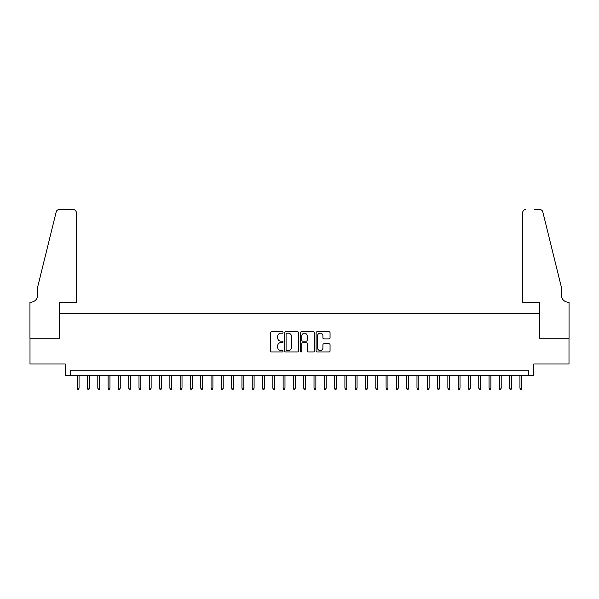 <?xml version="1.0" encoding="UTF-8"?>
<svg xmlns="http://www.w3.org/2000/svg" width="599" height="599" viewBox="0 0 599 599"><rect width="100%" height="100%" fill="white"/><g stroke="black" fill="none" stroke-linecap="round" stroke-linejoin="round"><path stroke-width="0.9" d="M283.028 332.467A0.704 0.704 0 0 0 282.316 331.764L271.579 331.764A1.011 1.011 0 0 0 270.568 332.774L270.568 350.962A1.011 1.011 0 0 0 271.579 351.972L282.316 351.972A0.704 0.704 0 0 0 283.028 351.269A0.704 0.704 0 0 0 282.316 350.557L280.931 350.557A3.235 3.235 0 0 1 277.696 347.323L277.696 345.81A3.235 3.235 0 0 1 280.931 342.576L282.316 342.576A0.704 0.704 0 0 0 283.028 341.872A0.704 0.704 0 0 0 282.316 341.16L280.931 341.16A3.235 3.235 0 0 1 277.696 337.926L277.696 336.413A3.235 3.235 0 0 1 280.931 333.179L282.316 333.179A0.704 0.704 0 0 0 283.028 332.467M329.038 338.884A1.011 1.011 0 0 0 330.049 337.873L330.049 332.774A1.011 1.011 0 0 0 329.038 331.764L317.111 331.764A1.011 1.011 0 0 0 316.1 332.774L316.1 350.962A1.011 1.011 0 0 0 317.111 351.972L329.038 351.972A1.011 1.011 0 0 0 330.049 350.962L330.049 344.799A1.011 1.011 0 0 0 329.038 343.789L323.932 343.789A1.011 1.011 0 0 0 322.921 344.799L322.921 347.854A2.703 2.703 0 0 1 320.218 350.557A2.703 2.703 0 0 1 317.515 347.854L317.515 335.882A2.703 2.703 0 0 1 320.218 333.179A2.703 2.703 0 0 1 322.921 335.882L322.921 337.873A1.011 1.011 0 0 0 323.932 338.884L329.038 338.884M528.588 375.333L533.731 375.333L533.731 364.005L568.998 364.005L568.998 338.263L539.399 338.263L539.399 313.554L59.6 313.554L59.6 338.263L30.002 338.263L30.002 364.005L65.269 364.005L65.269 375.333L528.588 375.333L528.588 370.182L70.412 370.182L70.412 375.333M298.616 332.774A1.011 1.011 0 0 0 297.606 331.764L285.678 331.764A1.011 1.011 0 0 0 284.667 332.774L284.667 350.962A1.011 1.011 0 0 0 285.678 351.972L297.606 351.972A1.011 1.011 0 0 0 298.616 350.962L298.616 332.774M301.394 331.764L313.322 331.764A1.011 1.011 0 0 1 314.333 332.774L314.333 350.962A1.011 1.011 0 0 1 313.322 351.972L308.215 351.972A1.011 1.011 0 0 1 307.205 350.962L307.205 343.586A1.011 1.011 0 0 0 306.194 342.576L302.809 342.576A1.011 1.011 0 0 0 301.799 343.586L301.799 351.269A0.704 0.704 0 0 1 301.095 351.972A0.704 0.704 0 0 1 300.384 351.269L300.384 332.774A1.011 1.011 0 0 1 301.394 331.764M286.794 333.179A0.704 0.704 0 0 0 286.082 333.883L286.082 349.853A0.704 0.704 0 0 0 286.794 350.557L288.254 350.557A3.235 3.235 0 0 0 291.488 347.323L291.488 336.413A3.235 3.235 0 0 0 288.254 333.179L286.794 333.179M307.205 335.934A2.703 2.703 0 0 0 304.502 333.224A2.703 2.703 0 0 0 301.799 335.934L301.799 340.15A1.011 1.011 0 0 0 302.809 341.16L306.194 341.16A1.011 1.011 0 0 0 307.205 340.15L307.205 335.934M79.061 388.1L78.649 389.432L77.623 389.432L77.211 388.1L79.061 388.1L79.061 375.333M77.211 388.1L77.211 375.333M76.335 302.225L76.335 212.652A3.092 3.092 0 0 0 73.243 209.568L59.189 209.568A3.092 3.092 0 0 0 56.194 211.911L37.722 286.786L37.722 295.022A7.21 7.21 0 0 1 30.519 302.225L29.95 302.225L29.95 338.263L59.451 338.263L59.451 302.225L76.335 302.225L76.335 212.652C76.14 210.788 75.107 209.762 73.243 209.568L64.699 209.568M56.194 211.911C56.98 210.219 56.98 210.219 56.194 211.911C56.98 210.219 56.98 210.219 56.194 211.911M37.722 295.022A7.21 7.21 0 0 1 30.519 302.225M522.665 302.225L522.665 212.652L522.665 302.225L539.549 302.225L539.549 338.263L569.05 338.263L569.05 302.225L568.481 302.225A7.21 7.21 0 0 1 561.278 295.022A7.21 7.21 0 0 0 568.481 302.225M555.617 263.83L542.806 211.911L561.278 286.786L561.278 295.022M534.301 209.568L539.811 209.568A3.092 3.092 0 0 1 542.806 211.911C542.02 210.219 542.02 210.219 542.806 211.911C542.02 210.219 542.02 210.219 542.806 211.911M525.757 209.568A3.092 3.092 0 0 0 522.665 212.652C522.86 210.788 523.893 209.762 525.757 209.568M89.356 388.1L88.944 389.432L87.918 389.432L87.506 388.1L89.356 388.1L89.356 375.333M87.506 388.1L87.506 375.333M99.651 388.1L99.239 389.432L98.214 389.432L97.802 388.1L99.651 388.1L99.651 375.333M97.802 388.1L97.802 375.333M109.946 388.1L109.535 389.432L108.509 389.432L108.097 388.1L109.946 388.1L109.946 375.333M108.097 388.1L108.097 375.333M120.249 388.1L119.837 389.432L118.804 389.432L118.392 388.1L120.249 388.1L120.249 375.333M118.392 388.1L118.392 375.333M130.545 388.1L130.133 389.432L129.099 389.432L128.688 388.1L130.545 388.1L130.545 375.333M128.688 388.1L128.688 375.333M140.84 388.1L140.428 389.432L139.395 389.432L138.983 388.1L140.84 388.1L140.84 375.333M138.983 388.1L138.983 375.333M151.135 388.1L150.723 389.432L149.69 389.432L149.278 388.1L151.135 388.1L151.135 375.333M149.278 388.1L149.278 375.333M161.43 388.1L161.019 389.432L159.985 389.432L159.574 388.1L161.43 388.1L161.43 375.333M159.574 388.1L159.574 375.333M171.726 388.1L171.314 389.432L170.288 389.432L169.876 388.1L171.726 388.1L171.726 375.333M169.876 388.1L169.876 375.333M182.021 388.1L181.609 389.432L180.584 389.432L180.172 388.1L182.021 388.1L182.021 375.333M180.172 388.1L180.172 375.333M192.316 388.1L191.905 389.432L190.879 389.432L190.467 388.1L192.316 388.1L192.316 375.333M190.467 388.1L190.467 375.333M202.612 388.1L202.2 389.432L201.174 389.432L200.762 388.1L202.612 388.1L202.612 375.333M200.762 388.1L200.762 375.333M212.907 388.1L212.495 389.432L211.469 389.432L211.058 388.1L212.907 388.1L212.907 375.333M211.058 388.1L211.058 375.333M223.21 388.1L222.798 389.432L221.765 389.432L221.353 388.1L223.21 388.1L223.21 375.333M221.353 388.1L221.353 375.333M233.505 388.1L233.093 389.432L232.06 389.432L231.648 388.1L233.505 388.1L233.505 375.333M231.648 388.1L231.648 375.333M243.8 388.1L243.389 389.432L242.355 389.432L241.944 388.1L243.8 388.1L243.8 375.333M241.944 388.1L241.944 375.333M254.096 388.1L253.684 389.432L252.651 389.432L252.239 388.1L254.096 388.1L254.096 375.333M252.239 388.1L252.239 375.333M264.391 388.1L263.979 389.432L262.946 389.432L262.534 388.1L264.391 388.1L264.391 375.333M262.534 388.1L262.534 375.333M274.686 388.1L274.275 389.432L273.249 389.432L272.837 388.1L274.686 388.1L274.686 375.333M272.837 388.1L272.837 375.333M284.982 388.1L284.57 389.432L283.544 389.432L283.132 388.1L284.982 388.1L284.982 375.333M283.132 388.1L283.132 375.333M295.277 388.1L294.865 389.432L293.839 389.432L293.428 388.1L295.277 388.1L295.277 375.333M293.428 388.1L293.428 375.333M305.572 388.1L305.161 389.432L304.135 389.432L303.723 388.1L305.572 388.1L305.572 375.333M303.723 388.1L303.723 375.333M315.868 388.1L315.456 389.432L314.43 389.432L314.018 388.1L315.868 388.1L315.868 375.333M314.018 388.1L314.018 375.333M326.163 388.1L325.751 389.432L324.725 389.432L324.314 388.1L326.163 388.1L326.163 375.333M324.314 388.1L324.314 375.333M336.466 388.1L336.054 389.432L335.021 389.432L334.609 388.1L336.466 388.1L336.466 375.333M334.609 388.1L334.609 375.333M346.761 388.1L346.349 389.432L345.316 389.432L344.904 388.1L346.761 388.1L346.761 375.333M344.904 388.1L344.904 375.333M357.056 388.1L356.645 389.432L355.611 389.432L355.2 388.1L357.056 388.1L357.056 375.333M355.2 388.1L355.2 375.333M367.352 388.1L366.94 389.432L365.907 389.432L365.495 388.1L367.352 388.1L367.352 375.333M365.495 388.1L365.495 375.333M377.647 388.1L377.235 389.432L376.202 389.432L375.79 388.1L377.647 388.1L377.647 375.333M375.79 388.1L375.79 375.333M387.942 388.1L387.531 389.432L386.505 389.432L386.093 388.1L387.942 388.1L387.942 375.333M386.093 388.1L386.093 375.333M398.238 388.1L397.826 389.432L396.8 389.432L396.388 388.1L398.238 388.1L398.238 375.333M396.388 388.1L396.388 375.333M408.533 388.1L408.121 389.432L407.095 389.432L406.684 388.1L408.533 388.1L408.533 375.333M406.684 388.1L406.684 375.333M418.828 388.1L418.416 389.432L417.391 389.432L416.979 388.1L418.828 388.1L418.828 375.333M416.979 388.1L416.979 375.333M429.124 388.1L428.712 389.432L427.686 389.432L427.274 388.1L429.124 388.1L429.124 375.333M427.274 388.1L427.274 375.333M439.426 388.1L439.015 389.432L437.981 389.432L437.57 388.1L439.426 388.1L439.426 375.333M437.57 388.1L437.57 375.333M449.722 388.1L449.31 389.432L448.277 389.432L447.865 388.1L449.722 388.1L449.722 375.333M447.865 388.1L447.865 375.333M460.017 388.1L459.605 389.432L458.572 389.432L458.16 388.1L460.017 388.1L460.017 375.333M458.16 388.1L458.16 375.333M470.312 388.1L469.901 389.432L468.867 389.432L468.455 388.1L470.312 388.1L470.312 375.333M468.455 388.1L468.455 375.333M480.608 388.1L480.196 389.432L479.163 389.432L478.751 388.1L480.608 388.1L480.608 375.333M478.751 388.1L478.751 375.333M490.903 388.1L490.491 389.432L489.465 389.432L489.054 388.1L490.903 388.1L490.903 375.333M489.054 388.1L489.054 375.333M501.198 388.1L500.786 389.432L499.761 389.432L499.349 388.1L501.198 388.1L501.198 375.333M499.349 388.1L499.349 375.333M511.494 388.1L511.082 389.432L510.056 389.432L509.644 388.1L511.494 388.1L511.494 375.333M509.644 388.1L509.644 375.333M521.789 388.1L521.377 389.432L520.351 389.432L519.939 388.1L521.789 388.1L521.789 375.333M519.939 388.1L519.939 375.333"/></g></svg>
